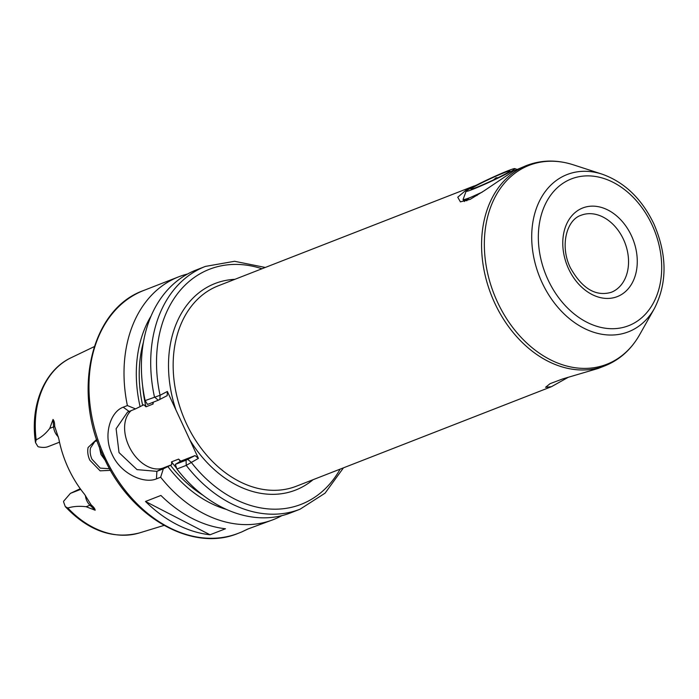 <?xml version="1.0" encoding="UTF-8"?>
<svg xmlns="http://www.w3.org/2000/svg" width="699" height="699" viewBox="0 0 699 699"><rect width="100%" height="100%" fill="white"/><g stroke="black" fill="none" stroke-linecap="round" stroke-linejoin="round"><path stroke-width="1.05" d="M602.031 174.13C624.425 182.098 641.691 198.656 653.836 223.785C667.213 254.663 667.414 282.877 654.439 308.442A84.396 62.84 -111.3 0 1 542.031 282.518A84.396 62.84 -111.3 0 1 540.912 198.306A84.396 62.84 -111.3 0 1 602.031 174.13L573.32 164.815A106.772 79.494 68.7 0 0 495.993 195.405A106.772 79.494 68.7 0 0 497.408 301.942A106.772 79.494 68.7 0 0 639.62 334.734C631.18 349.561 619.602 359.924 604.871 365.839A107.55 80.07 -111.3 0 1 494.726 303.06A107.55 80.07 -111.3 0 1 526.688 165.462L513.564 170.993L483.996 190.888L470.165 199.355L460.396 201.862L457.758 197.214L467.413 189.001L476.648 185.034M110.521 470.357L100.114 470.838L89.813 460.178C87.847 455.765 87.279 451.537 88.091 447.491L96.689 439.391M97.161 440.781L94.872 441.453L90.52 447.972C89.752 451.598 90.232 455.337 91.962 459.199L100.228 468.12L109.612 468.732M247.691 529.073L241.548 532.026L248.355 528.828L273.396 519.602A130.294 97.012 -111.3 0 1 160.648 477.216L156.471 478.85C144.011 484.18 120.63 473.817 112.111 454.394C102.788 435.267 110.346 411.763 123.207 407.194L127.384 405.56A130.294 97.012 -111.3 0 1 178.673 276.83A130.294 97.012 -111.3 0 1 187.585 273.999M568.147 377.355L551.415 386.704L545.569 387.29L550.104 383.655L562.616 378.954L598.187 368.452L604.871 365.839M105.269 460.414L100.962 454.464L99.241 446.512M58.349 436.858A11.909 8.869 -111.3 0 1 53.605 426.888L53.028 419.452C54.138 420.728 54.688 423.009 54.679 426.294L58.83 438.92A96.016 71.49 68.7 0 0 68.388 468.365A96.016 71.49 68.7 0 0 84.553 494.333L91.202 504.975C93.683 507.011 95.003 508.758 95.16 510.226L89.97 505.22L86.117 506.723L95.16 510.226M80.254 488.723L70.407 493.372L63.618 501.262A11.909 8.869 68.7 0 0 63.557 501.838L65.295 506.618L67.829 507.998C73.212 506.347 79.302 505.919 86.117 506.723M167.349 391.457L167.192 395.643L158.245 400.247L147.515 404.433L145.147 400.588L160.071 395.284L167.349 391.457L198.42 458.378L186.231 465.385L176.908 469.02L175.335 464.372L186.065 460.187L195.012 455.582L180.744 461.148L178.621 459.094L171.543 461.856L171.683 464.686L163.339 468.819L160.648 477.216M210.041 534.779L225.48 528.759A130.294 97.012 -111.3 0 1 160.919 495.451L145.488 501.471A130.294 97.012 -111.3 0 0 210.041 534.779L145.488 501.471M281.863 515.644A130.294 97.012 -111.3 0 1 273.396 519.602M127.384 405.56L135.519 408.889L143.863 404.747L145.986 406.801L153.064 404.039L153.221 402.484M53.028 419.452L49.751 428.391C45.741 433.642 41.215 437.443 36.165 439.785L35.5 442.563L37.868 446.495A11.909 8.869 68.7 0 0 38.331 446.801C42.718 447.736 46.143 447.605 48.607 446.399M226.511 509.449A119.529 89 -111.3 0 1 167.926 466.626M180.744 461.148L175.335 464.372M186.065 460.187L186.231 465.385A130.294 97.012 -111.3 0 0 300.098 509.178L290.775 512.821A130.294 97.012 -111.3 0 1 176.908 469.02M140.106 406.687A119.529 89 -111.3 0 1 151.054 316.053M145.147 400.588A130.294 97.012 -111.3 0 1 196.052 270.05L205.375 266.415L234.584 261.286L265.271 267.464M171.683 464.686L163.356 467.937A33.089 22.01 62.2 0 1 130.547 449.291A33.089 22.01 62.2 0 1 131.307 410.531M195.012 455.582L198.42 458.378M135.519 408.889L127.533 412.104L116.113 428.732L119.022 452.585L137.013 469.623L156.873 471.344L163.339 468.819M261.959 268.757A126.161 93.928 68.7 0 0 160.071 395.284L159.914 399.478M187.743 459.409L191.142 462.214A126.161 93.928 68.7 0 0 340.142 469.134M464.73 199.993L464.363 201.513M469.361 197.974L464.346 201.356M493.477 179.923L496.072 177.764L498.011 177.738M476.29 187.472A21.512 1.206 155.1 0 1 471.126 189.106A21.512 1.206 155.1 0 1 482.196 182.622A21.512 1.206 155.1 0 1 504.713 172.504A21.512 1.206 155.1 0 1 509.964 171.08A21.512 1.206 155.1 0 1 497.041 178.21A21.512 1.206 155.1 0 1 476.29 187.472M472.734 189.342A26.885 1.503 -24.9 0 0 500.414 176.917A26.885 1.503 -24.9 0 0 514.814 168.608A26.885 1.503 -24.9 0 0 508.26 170.635A26.885 1.503 -24.9 0 0 481.847 182.439A26.885 1.503 -24.9 0 0 466.111 191.211A26.885 1.503 -24.9 0 0 472.734 189.342M482.24 192.111L471.24 197.118A33.089 1.852 155.1 0 1 463.088 199.538A33.089 1.852 155.1 0 1 463.096 199.425L466.111 191.211M463.088 199.538L463.516 200.421L471.24 197.118M496.421 178.516L496.072 177.764M477.033 195.537L476.639 194.698M631.45 235.746A47.567 35.413 -111.3 0 1 620.013 295.371A47.567 35.413 -111.3 0 1 568.593 268.835A47.567 35.413 -111.3 0 1 580.021 209.211A47.567 35.413 -111.3 0 1 631.45 235.746M611.197 292.331A41.363 30.8 68.7 0 0 623.491 239.407A41.363 30.8 68.7 0 0 581.122 215.266C566.548 219.757 559.654 245.969 570.358 267.734C582.075 288.565 595.688 296.76 611.197 292.331M547.972 279.687A78.777 58.655 68.7 0 0 633.137 323.637A78.777 58.655 68.7 0 0 652.062 224.895A78.777 58.655 68.7 0 0 566.906 180.954A78.777 58.655 68.7 0 0 547.972 279.687M104.911 457.207A130.294 97.012 68.7 0 0 238.35 533.276C192.225 552.717 130.337 517.138 103.889 457.504C71.717 391.956 90.652 309.107 143.627 290.504A130.294 97.012 68.7 0 0 104.911 457.207M67.829 507.998A94.182 70.127 68.7 0 0 139.564 532.891L164.012 525.412M175.93 409.937A110.853 82.534 -111.3 0 1 234.855 279.329M474.158 185.96L218.271 285.804A107.55 80.07 68.7 0 0 186.31 423.393A107.55 80.07 68.7 0 0 296.455 486.181L551.415 386.704M153.064 404.039A113.754 84.693 -111.3 0 1 152.688 402.414M142.605 385.726A113.754 84.693 68.7 0 0 145.986 406.801M142.657 405.341A115.816 86.23 -111.3 0 1 143.391 342.353M35.5 442.563C29.839 405.673 44.317 370.086 71.202 357.687A94.182 70.127 68.7 0 0 36.165 439.785M203.06 495.285A115.816 86.23 -111.3 0 1 170.486 465.281M171.543 461.856A113.754 84.693 68.7 0 0 176.672 468.313M180.368 461.384A113.754 84.693 -111.3 0 1 178.621 459.094M313.047 479.706A110.853 82.534 -111.3 0 1 189.84 439.898M158.245 400.247L154.462 396.953A130.294 97.012 -111.3 0 1 205.375 266.415M156.471 478.85L156.873 471.344L163.356 467.937M123.207 407.194L129.053 411.405M54.679 426.294A6.204 1.564 175.5 0 1 53.605 426.888L49.751 428.391M80.717 489.352L70.407 493.372M91.202 504.975A6.204 2.184 133.9 0 0 89.97 505.22A11.909 8.869 -111.3 0 1 85.427 495.469M654.439 308.442L639.62 334.734M238.35 533.276L241.548 532.026M143.627 290.504L178.673 276.83M300.098 509.178L325.061 493.171L343.462 467.841M71.202 357.687L94.26 346.634M65.295 506.618C88.354 530.847 113.116 539.611 139.564 532.891M573.32 164.815C557.077 159.625 541.533 159.835 526.688 165.462M59.511 442.187L47.899 446.722M514.814 168.608L516.876 169.359M463.516 200.421L466.949 200.718"/></g></svg>
